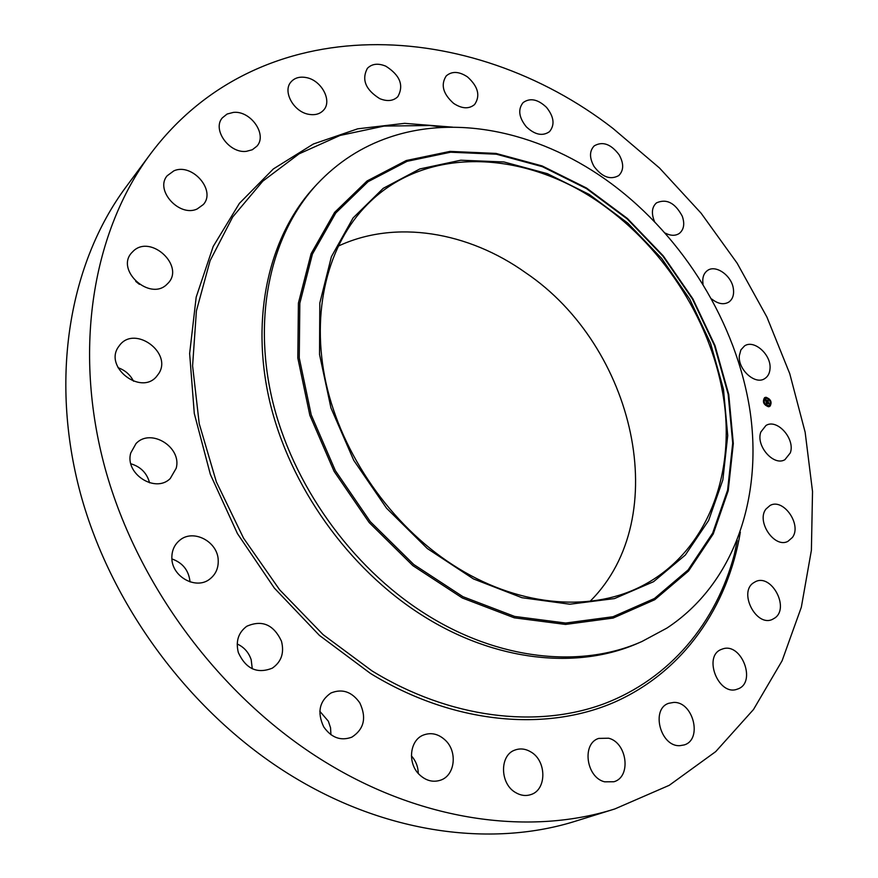 <?xml version="1.0" encoding="UTF-8"?>
<svg xmlns="http://www.w3.org/2000/svg" width="878" height="878" viewBox="0 0 878 878"><rect width="100%" height="100%" fill="white"/><g stroke="black" fill="none" stroke-linecap="round" stroke-linejoin="round"><path stroke-width="1.32" d="M760.864 431.965L765.978 425.479C777.151 418.312 795.479 439.011 790.31 452.894L784.921 459.677C773.716 466.591 755.497 445.651 760.864 431.965M614.83 808.945L576.045 821.007C494.259 846.952 390.809 834.638 297.521 779.346C195.421 719.17 111.956 609.508 80.414 493.304C49.146 376.914 69.911 262.577 125.949 187.058L150.116 154.429C260.492 6.519 471.288 18.471 612.954 128.418L659.477 167.972L701.105 213.2L737.136 263.191L766.889 317.013L789.761 373.71L805.148 432.239L812.523 491.493L811.393 550.254L801.34 607.181L782.078 660.805L753.5 709.512L715.735 751.601L669.234 785.316L614.83 808.945C531.717 835.329 425.841 822.28 329.799 764.782C224.702 702.224 138.208 588.49 105.162 468.567C72.38 348.434 93.167 231.155 150.116 154.429M641.961 641.489L638.734 642.894C578.064 670.035 495.17 661.858 421.824 615.083C348.303 568.538 289.477 485.808 269.634 401.048C249.989 316.179 269.337 235.513 314.774 186.597L317.167 184.029C337.701 162.232 361.758 146.67 389.338 137.319C459.633 113.328 543.987 133.665 611.428 183.711C683.863 237.576 736.532 323.28 749.977 410.608C762.905 497.672 734.162 583.804 666.907 628.088L641.961 641.489C581.225 668.652 498.177 660.432 424.678 613.502C350.991 566.804 292.001 483.844 272.059 398.886C252.337 313.808 271.675 232.988 317.167 184.029M419.827 168.949L460.785 160.213L503.961 161.969L547.389 173.668L589.215 194.433L627.814 223.133L661.716 258.483L689.669 299.036L710.554 343.221L723.483 389.327L727.73 435.554L722.846 479.937L708.645 520.456L685.323 555.05L653.55 581.697L614.49 598.576L569.866 604.218L521.949 597.709L473.451 578.92L427.334 548.541L386.539 508.197L353.735 460.324L330.962 407.963L319.526 354.449L319.811 303.064L331.379 256.76L353.077 217.942L383.225 188.331L419.827 168.949M452.642 564.774C390.875 524.857 341.904 454.563 326.023 383.126C310.329 311.602 327.779 244.106 367.553 204.267C427.498 143.509 530.213 150.412 606.797 207.834C670.518 254.829 716.185 331.675 724.888 408.007C733.24 484.096 702.345 556.433 639.458 587.239C587.909 612.635 515.814 605.919 452.642 564.774M338.063 246.213C395.341 219.237 468.369 231.715 525.845 272.871C634.673 346.305 674.513 517.142 590.137 601.254M411.398 755.848C415.821 760.831 418.115 766.713 418.29 773.485M319.833 711.301L328.35 721.211L330.556 727.829L330.918 734.732M237.192 643.98C244.04 647.119 248.704 652.365 251.185 659.718L252.282 668.795M171.901 558.924C182.723 562.787 188.77 570.404 190.021 581.752L190.032 581.905M130.888 463.782C140.699 466.756 146.933 473.099 149.589 482.812M118.047 367.706C125.049 370.187 130.207 374.686 133.511 381.206M135.717 281.377L139.415 284.351M166.568 284.681C149.732 300.934 115.775 270.589 131.382 253.073L133.741 250.669C151.356 234.667 184.599 265.935 168.28 282.979L166.568 284.681M753.346 582.926L755.508 581.653C771.367 573.466 789.794 607.642 774.989 617.892L772.377 619.407C756.364 627.21 738.409 592.65 753.346 582.926M197.133 208.997C179.342 217.448 154.594 190.076 167.171 175.765L173.932 170.804C192.227 162.682 216.405 190.559 203.29 204.563L197.133 208.997M722.473 649.007C741.438 641.818 757.11 682.81 737.641 689.032L737.344 689.131C718.522 696.704 702.51 655.789 721.628 649.314L722.473 649.007M246.334 151.345C229.268 153.628 211.949 129.527 222.31 117.893L227.084 114.041L233.405 112.395C250.735 110.419 267.647 134.762 256.87 146.209L252.304 149.754L246.334 151.345M673.678 702.422C693.225 701.401 702.828 739.627 684.171 744.939L679.89 745.663C660.377 746.969 650.543 708.864 668.773 703.289L673.678 702.422M308.979 114.349C293.768 112.11 282.277 91.389 290.98 81.961C294.58 77.879 299.596 76.397 306.027 77.538C321.359 79.997 332.597 100.849 323.565 110.156C320.031 113.975 315.18 115.369 308.979 114.349M608.663 738.211C627.166 742.744 631.491 776.953 613.931 781.749L604.624 781.826C586.12 777.48 581.642 743.501 598.686 738.409L608.663 738.211M379.735 98.643C365.544 89.732 361.429 79.635 367.377 68.341C371.976 63.721 378.133 63.007 385.848 66.201C400.061 75.267 404.056 85.418 397.833 96.668C393.3 101.036 387.264 101.694 379.735 98.643M530.861 751.93C546.753 760.809 546.906 789.926 530.817 794.601C525.768 796.247 520.709 795.578 515.638 792.582C499.758 783.813 499.472 755.058 514.969 750.053C520.248 748.133 525.538 748.758 530.861 751.93M453.619 103.384C442.973 93.836 440.515 84.672 446.243 75.903C451.961 70.997 459.051 71.327 467.513 76.924C478.181 86.582 480.551 95.779 474.592 104.526C468.951 109.223 461.949 108.839 453.619 103.384M445.585 740.461C457.614 751.919 455.002 775.208 440.866 780.07C433.15 782.682 425.94 780.827 419.234 774.495C407.293 763.136 409.741 740.319 423.207 735.127C431.186 732.109 438.638 733.887 445.585 740.461M526.284 126.783C518.81 117.4 517.757 109.344 523.101 102.605C530.082 97.623 537.885 99.214 546.511 107.368C554.04 116.84 555.028 124.939 549.474 131.678C542.56 136.463 534.834 134.828 526.284 126.783M359.804 702.872C366.752 717.721 364.107 729.146 351.858 737.158C340.774 741.197 331.401 737.772 323.719 726.885C316.947 712.398 319.34 701.105 330.907 693.016C342.255 688.418 351.88 691.699 359.804 702.872M594.044 166.469C589.292 157.853 589.357 150.983 594.23 145.869C602.626 141.04 610.934 144.014 619.133 154.791C623.951 163.495 623.841 170.42 618.781 175.556C610.44 180.199 602.187 177.169 594.044 166.469M281.465 641.181C284.439 652.87 281.377 661.869 272.29 668.169C257.21 674.128 245.895 668.937 238.355 652.617C235.534 641.346 238.344 632.566 246.773 626.266C262.072 619.594 273.64 624.565 281.465 641.181M654.56 221.497L653.825 219.785C651.289 212.333 652.189 206.703 656.514 202.862C666.534 198.428 675.116 202.884 682.283 216.207C684.884 223.769 683.94 229.487 679.44 233.339C675.522 235.995 670.825 235.93 665.326 233.131M218.227 560.449C218.457 568.253 215.67 574.442 209.864 579.019C196.321 590.148 171.912 576.934 171.858 558.221C171.704 550.868 174.239 544.953 179.485 540.475C192.962 528.435 218.007 541.506 218.227 560.449M703.037 284.044L703.004 283.868C702.18 277.843 703.629 273.42 707.361 270.6C715.515 264.245 731.572 275.418 733.339 288.566C734.227 294.734 732.724 299.244 728.817 302.087C723.713 304.995 718.017 303.964 711.718 299.003M176.182 468.281L170.244 478.521C155.461 493.601 124.522 473.769 130.756 452.96L135.991 443.609C150.588 427.608 182.174 447.198 176.182 468.281M739.331 355.689L740.889 349.883L744.511 345.943C754.004 339.204 771.378 354.701 770.028 368.628C769.71 373.282 767.91 376.629 764.65 378.67C755.135 385.168 737.838 369.528 739.331 355.689M158.819 373.479L156.372 376.728C140.667 395.287 104.328 367.421 118.201 347.227L119.968 344.824C135.41 325.409 172.384 352.912 158.819 373.479M765.945 509.064L770.072 505.465C783.319 497.815 802.108 524.704 792.417 537.457L787.928 541.353C774.583 548.695 756.057 521.477 765.945 509.064M766.011 397.262C771.038 399.336 772.311 402.387 769.808 406.415L768.491 406.766C763.465 404.703 762.192 401.652 764.672 397.613L766.011 397.262M766.274 398.261C770.236 399.896 771.235 402.3 769.271 405.482L768.228 405.757C764.266 404.132 763.267 401.729 765.221 398.546L766.274 398.261M766.121 402.036L766.516 403.046L768.47 402.804L768.722 403.748L766.637 403.485L766.757 404.506L766.099 402.047M766.209 401.915L766.735 402.234L766.165 401.948M766.571 402.475L768.546 402.552L768.821 403.606L768.535 402.662L766.56 402.618M765.484 399.677L766 401.136L766.79 401.125L766.011 400.138L766.099 400.95L766.999 400.291L766.933 401.125L767.943 400.84L768.206 401.861L766.044 401.828L765.484 399.677M765.616 399.567L766.143 399.929L765.572 399.6M767.032 400.939L768.03 400.566L768.305 401.817L768.009 400.675L766.988 400.961M763.717 401.762L763.948 402.322L763.717 401.762M766.066 397.471L766.307 398.03L766.066 397.471M763.948 398.744L764.178 399.303L763.948 398.744M770.632 401.674L770.862 402.234L770.632 401.674M768.832 398.689L765.825 397.372L764.573 397.668M768.437 406.547L768.206 405.987L768.437 406.547M765.66 405.34L765.429 404.78L765.66 405.34M770.555 405.263L770.324 404.714L770.555 405.263M766.724 401.158L767.899 401.52M765.89 401.235L766.79 401.125M766.395 403.156L768.349 403.046M769.71 406.47L770.939 402.124M770.84 401.784L769.128 398.941M765.792 404.967L769.172 405.537M765.122 398.601L765.023 398.656C763.344 400.258 763.52 402.289 765.561 404.769M737.257 540.53L734.348 554.424C716.448 622.195 670.397 678.837 603.438 704.002C536.447 728.641 449.799 718.61 372.052 670.924L323.115 634.651L279.61 589.764L243.513 538.104L216.361 481.912L199.218 423.668L192.589 365.874L196.409 310.867L210.083 260.7L232.637 217.064L262.785 181.175L299.091 153.837L340.027 135.453L384.081 126.081L429.814 125.51L443.895 127.343M740.341 532.222C727.807 606.61 683.742 671.341 614.83 702.038C545.907 732.219 453.333 724.229 370.45 673.437L319.405 635.387L274.331 588.062L237.422 533.561L210.369 474.438L194.29 413.494L189.637 353.527L196.189 297.104L213.189 246.466L239.431 203.323L273.376 168.927L313.369 144.003L357.686 128.825L404.67 123.337L452.752 127.167M654.758 599.718L613.151 618.057L565.52 624.434L514.267 617.816L462.322 597.984L412.89 565.662L369.188 522.564L334.09 471.343L309.846 415.294L297.818 358.015L298.41 303.097L311.097 253.709L334.595 212.399L367.037 180.989L406.273 160.531L450.008 151.4L496.004 153.42L542.143 165.942L586.515 188.024L627.397 218.468L663.296 255.904L692.885 298.838L715.021 345.625L728.751 394.496L733.317 443.555L728.213 490.769L713.221 533.989L688.517 571.029L654.758 599.718M407.096 161.322L450.623 152.212L496.41 154.21L542.341 166.666L586.526 188.638L627.243 218.951L662.989 256.233L692.446 298.992L714.483 345.57L728.158 394.233L732.702 443.083L727.61 490.089L712.673 533.111L688.078 569.965L654.461 598.5L613.042 616.718L565.63 623.04L514.629 616.433L462.947 596.689L413.768 564.51L370.286 521.631L335.363 470.663L311.229 414.888L299.255 357.906L299.826 303.25L312.425 254.093L335.791 212.97L368.058 181.691L407.096 161.322"/></g></svg>
